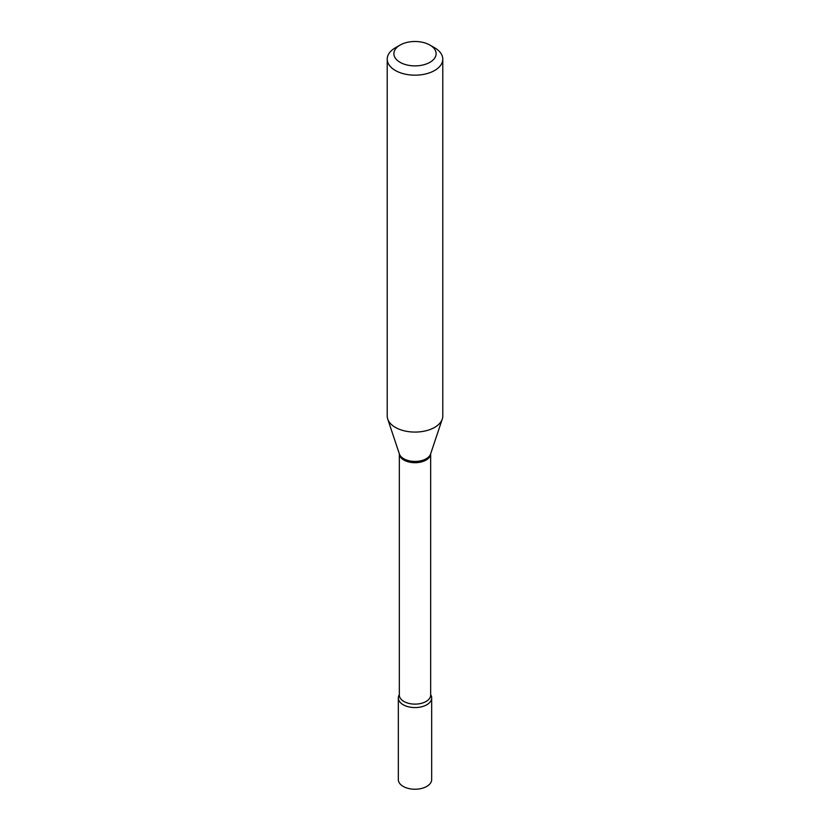 <?xml version="1.0" encoding="UTF-8"?>
<svg xmlns="http://www.w3.org/2000/svg" width="830" height="830" viewBox="0 0 830 830"><rect width="100%" height="100%" fill="white"/><g stroke="black" fill="none" stroke-linecap="round" stroke-linejoin="round"><path stroke-width="1.25" d="M398.327 697.947L398.327 779.609A16.673 9.628 0 0 0 403.214 786.415A16.673 9.628 0 0 0 421.381 788.5A16.673 9.628 0 0 0 431.673 779.609L431.673 697.947A16.673 9.628 0 0 0 430.666 694.658A16.673 9.628 0 0 1 426.786 704.753A16.673 9.628 0 0 1 406.046 706.06A16.673 9.628 0 0 1 399.334 694.658A16.673 9.628 0 0 0 398.327 697.947A16.673 9.628 0 0 0 403.214 704.753A16.673 9.628 0 0 0 421.381 706.838A16.673 9.628 0 0 0 431.673 697.947M395.35 47.798L400.07 45.069A21.113 12.191 0 0 0 400.07 62.312A21.113 12.191 0 0 0 429.93 62.312A21.113 12.191 0 0 0 429.93 45.069A21.113 12.191 0 0 0 400.07 45.069L395.35 47.798A27.784 16.04 0 0 0 387.216 59.138A27.784 16.04 0 0 0 404.366 73.953A27.784 16.04 0 0 0 434.65 70.477A27.784 16.04 0 0 0 442.784 59.138A27.784 16.04 0 0 0 434.65 47.798L429.93 45.069M387.216 59.138L387.216 416.038A27.784 16.04 0 0 0 387.724 419.077A27.784 16.04 0 0 0 406.856 431.372A27.784 16.04 0 0 0 434.65 427.377A27.784 16.04 0 0 0 442.276 419.077A27.784 16.04 0 0 0 442.784 416.038L442.784 59.138M426.081 460.059A15.666 9.047 0 0 0 430.666 453.813L430.666 695.073A15.666 9.047 0 0 1 426.081 701.475A15.666 9.047 0 0 1 409.003 703.435A15.666 9.047 0 0 1 399.334 695.073L399.334 453.813A15.666 9.047 0 0 0 409.128 462.051A15.666 9.047 0 0 0 426.081 460.059M387.724 419.077L399.396 453.989A15.895 9.182 0 0 0 410.342 461.024A15.895 9.182 0 0 0 426.236 458.741A15.895 9.182 0 0 0 430.604 453.989L442.276 419.077"/></g></svg>
